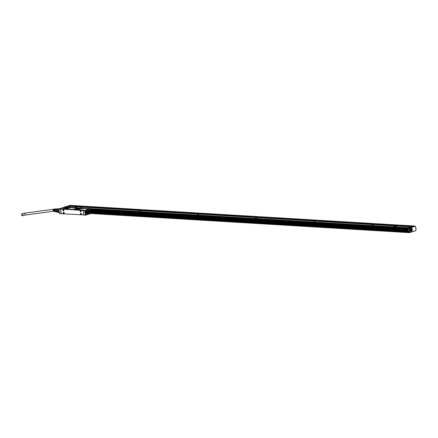 <?xml version="1.0" encoding="UTF-8"?>
<svg xmlns="http://www.w3.org/2000/svg" width="438" height="438" viewBox="0 0 438 438"><rect width="100%" height="100%" fill="white"/><g stroke="black" fill="none" stroke-linecap="round" stroke-linejoin="round"><path stroke-width="0.66" d="M69.171 205.679L70.206 205.34L84.342 206.238M68.941 205.745L69.554 205.701A2.316 0.411 172 0 0 69.324 205.74L68.952 205.718M68.711 205.816L69.204 205.767A2.316 0.411 172 0 0 69.001 205.805L68.722 205.789M68.476 205.887L68.892 205.833A2.316 0.411 172 0 0 68.711 205.871L68.492 205.86M68.246 205.959L68.613 205.898A2.316 0.411 172 0 0 68.454 205.942L68.257 205.931M68.01 206.03L68.366 205.969A2.316 0.411 172 0 0 68.224 206.013L68.027 206.002M67.781 206.095L68.224 206.013M64.156 207.125L70.003 205.406M409.672 232.512L408.878 227.82L414.649 226.096M415.657 226.961L416.007 229.638L415.722 226.917L415.12 226.304A0.75 0.558 -86.6 0 1 415.147 226.309L415.284 226.61L414.54 226.013L400.458 225.17L399.423 225.504M413.456 226.364L414.54 226.013M413.499 226.364L412.985 226.32A2.316 0.411 172 0 1 412.919 226.369L412.908 226.413M413.237 226.446L412.87 226.397A2.316 0.411 172 0 1 412.777 226.446L412.766 226.49M412.771 226.583L412.53 226.545A2.316 0.411 172 0 1 412.393 226.588L412.377 226.638M412.361 226.67L412.311 226.616A2.316 0.411 172 0 1 412.158 226.66L412.065 226.687A2.316 0.411 172 0 1 411.895 226.731L412.273 226.698M412.125 226.742L411.791 226.753A2.316 0.411 172 0 1 411.594 226.796L412.043 226.769M411.895 226.813L411.479 226.818A2.316 0.411 172 0 1 411.26 226.857L411.813 226.84M411.665 226.884L411.129 226.879A2.316 0.411 172 0 1 408.468 226.846A2.316 0.411 172 0 1 408.534 226.725L397.14 226.041L396.127 226.315M89.297 208.844L408.676 228.017L411.578 226.906M408.676 228.017L408.868 228.537L89.741 209.38M399.122 225.586L410.439 226.194M399.16 225.543L410.127 226.249L398.602 225.625M397.211 226.046L408.698 226.621A2.316 0.411 172 0 1 408.802 226.572L397.441 225.975M397.671 225.904L409.065 226.473A2.316 0.411 172 0 1 409.207 226.43L397.907 225.833M398.137 225.767L409.486 226.386M398.372 225.696L409.771 226.32M396.122 226.276L398.421 225.581M398.635 225.559L398.991 225.565M399.226 225.51L400.266 225.159L398.065 225.422M398.662 225.515L399.16 225.488M396.571 226.008L397.178 225.959M396.801 225.937L397.408 225.888M397.031 225.866L397.644 225.816M397.266 225.794L397.874 225.751M397.496 225.729L398.104 225.679M397.731 225.658L398.339 225.608M395.476 226.276L396.943 226.03M397.699 225.57L375.081 224.267L397.874 225.586M395.481 226.238L397.551 225.614M397.863 225.428L398.903 225.077L377.151 223.769L376.122 224.108M375.82 224.19L397.803 225.406M373.904 224.645L396.538 225.92M374.134 224.574L396.768 225.849M374.37 224.508L397.003 225.778M374.6 224.437L397.233 225.712M374.835 224.365L397.463 225.641M375.295 224.223L374.671 224.157L375.267 224.141M373.658 224.645L372.771 224.908L373.833 224.639L396.302 225.992M373.702 224.65L375.12 224.185M375.284 224.157L375.684 224.168M375.919 224.108L376.959 223.758L374.758 224.026M375.355 224.114L375.853 224.092M373.264 224.606L373.871 224.563M373.494 224.535L374.107 224.491M373.729 224.47L374.337 224.42M373.959 224.398L374.567 224.349M374.189 224.327L374.802 224.278M374.424 224.256L375.032 224.212M373.017 224.606L372.13 224.864L373.641 224.628M374.391 224.168L316.816 220.768L374.534 224.119M373.061 224.612L374.244 224.218M374.561 224.026L375.601 223.676L318.891 220.27L317.857 220.61M317.555 220.692L374.495 224.01M315.639 221.146L373.231 224.524M315.875 221.081L373.466 224.453M316.105 221.009L373.696 224.382M316.34 220.938L373.926 224.311M316.57 220.867L374.161 224.24M317.035 220.73L316.406 220.659L317.002 220.642M315.398 221.152L314.506 221.409L315.574 221.146L373.001 224.59M315.442 221.152L316.855 220.686M317.019 220.659L317.419 220.67M317.654 220.61L318.694 220.259L316.499 220.528M317.096 220.615L317.594 220.593M314.999 221.108L315.612 221.064M315.234 221.042L315.902 221.009M315.464 220.971L316.072 220.922M315.694 220.9L316.367 220.872M315.929 220.829L316.537 220.779M316.159 220.757L258.787 217.199L316.296 220.621M314.758 221.113L313.865 221.371L315.376 221.13M316.126 220.675L258.551 217.27L316.214 220.648M314.796 221.113L315.979 220.719M316.296 220.533L317.336 220.177L260.626 216.772L259.597 217.111M259.291 217.193L316.236 220.511M257.38 217.653L314.966 221.026M257.61 217.582L315.201 220.955M257.845 217.511L315.497 220.905M258.075 217.44L315.667 220.812M258.305 217.368L315.957 220.763M257.133 217.653L256.246 217.91L257.309 217.648L314.736 221.091M257.177 217.653L258.59 217.188M259.362 217.144L258.738 217.144M259.395 217.117L260.435 216.761L258.234 217.029M258.831 217.117L259.329 217.095M256.739 217.609L257.407 217.582M256.969 217.544L257.577 217.494M257.199 217.472L257.812 217.423M257.435 217.401L258.042 217.352M257.664 217.33L258.278 217.286M257.9 217.259L258.508 217.215M256.493 217.615L255.606 217.872L257.117 217.637M257.867 217.177L200.292 213.771L258.042 217.193M256.537 217.615L257.719 217.221M257.993 217.029L259.072 216.679L202.367 213.279L201.332 213.613M201.031 213.695L257.971 217.013M199.115 214.155L256.706 217.527M199.35 214.083L256.936 217.456M199.58 214.012L257.172 217.385M199.81 213.941L257.402 217.314M200.046 213.87L257.632 217.248M200.505 213.733L199.881 213.662L200.478 213.645M198.868 214.155L197.981 214.412L199.044 214.149L256.471 217.598M198.912 214.155L200.33 213.689M200.494 213.662L200.894 213.673M201.13 213.618L202.17 213.262L199.974 213.53M200.571 213.624L201.064 213.596M198.474 214.116L199.082 214.067M198.704 214.045L199.317 213.996M198.94 213.974L199.547 213.925M199.17 213.903L199.777 213.859M199.405 213.832L200.013 213.788M199.635 213.766L200.243 213.717M198.228 214.116L197.341 214.374L198.852 214.138M199.602 213.678L142.027 210.273L199.783 213.695M198.272 214.116L199.454 213.722M199.772 213.536L200.812 213.18L144.102 209.78L143.067 210.114M142.766 210.196L199.712 213.514M140.855 210.656L198.441 214.029M141.085 210.585L198.737 213.979M141.315 210.514L198.907 213.886M141.551 210.443L199.137 213.815M141.781 210.377L199.372 213.749M142.246 210.235L141.622 210.163L142.213 210.147M139.968 210.618L139.076 210.875L140.144 210.612L140.631 210.673L139.722 210.913L140.784 210.651L198.211 214.1M140.653 210.656L142.065 210.191M142.235 210.163L142.629 210.174M143.21 209.89L142.624 210.12M142.865 210.12L143.905 209.769L141.709 210.032M140.209 210.618L140.822 210.569M140.445 210.547L141.052 210.497M140.675 210.475L141.282 210.426M140.91 210.404L141.518 210.36M141.14 210.339L141.748 210.289M141.37 210.267L83.997 206.709L141.485 210.125M141.343 210.18L83.767 206.774L141.425 210.152M140.012 210.618L141.195 210.224M141.463 210.032L142.547 209.687L85.837 206.282L84.808 206.616M84.501 206.698L141.447 210.016M82.59 207.158L140.242 210.552M82.82 207.086L140.412 210.459M83.056 207.015L140.642 210.388M83.286 206.944L140.877 210.322M83.516 206.878L141.107 210.251M83.751 206.807L83.357 206.67L83.8 206.698M81.495 207.426L82.519 207.152L139.946 210.601M81.501 207.388L83.762 206.752M84.014 206.67L84.37 206.676M84.605 206.621L85.645 206.271L83.444 206.533M84.041 206.626L84.539 206.599M81.95 207.119L82.558 207.07M82.18 207.048L82.787 206.999M82.415 206.977L83.023 206.933M82.645 206.906L83.253 206.862M82.875 206.84L83.488 206.791M83.111 206.769L83.718 206.72M80.855 207.388L82.328 207.141M83.094 206.698L71.744 206.101M80.86 207.349L82.93 206.725M83.247 206.632L72.035 205.937A2.316 0.411 172 0 1 71.942 205.98L71.925 206.03M83.204 206.539L84.288 206.189M81.687 207.103L70.294 206.418A2.316 0.411 172 0 1 67.627 206.38A2.316 0.411 172 0 1 67.698 206.265L64.348 207.366M411.315 232.107L415.257 230.821M408.046 228.789L89.785 209.682M392.831 226.736L395.24 226.566M74.329 207.612L76.738 207.448M413.056 226.462L412.777 226.446M413.286 226.391L412.919 226.369A2.316 0.411 172 0 0 409.245 226.709A2.316 0.411 172 0 0 408.627 226.966M413.521 226.32L413.012 226.336M399.44 225.477L410.532 226.139A2.316 0.411 172 0 1 413.05 226.2A2.316 0.411 172 0 1 413.018 226.293M398.618 225.597L409.837 226.271A2.316 0.411 172 0 1 410.039 226.227M408.534 226.725L397.222 226.013M398.383 225.663L409.552 226.336A2.316 0.411 172 0 1 409.733 226.293M398.153 225.734L409.295 226.402A2.316 0.411 172 0 1 409.453 226.358M409.065 226.473L397.918 225.805M408.868 226.545L397.688 225.877M408.698 226.621L397.458 225.948M397.031 226.003L396.582 225.975M397.261 225.931L396.817 225.909M397.496 225.866L397.047 225.838M397.726 225.794L397.277 225.767M397.956 225.723L397.512 225.696M398.191 225.652L397.742 225.625M398.082 225.395L399.248 225.466M396.39 225.964L373.921 224.617M396.62 225.893L374.151 224.546M396.855 225.827L374.38 224.475M397.085 225.756L374.616 224.404M397.315 225.685L374.846 224.338M397.699 225.455L375.859 224.146M397.885 225.384L376.132 224.075M373.724 224.606L373.28 224.579M373.959 224.535L373.51 224.508M374.189 224.464L373.74 224.437M374.419 224.393L373.975 224.365M374.654 224.322L374.205 224.3M374.884 224.256L374.441 224.229M375.941 224.064L374.775 223.993M373.083 224.568L315.656 221.119M373.318 224.497L315.886 221.048M373.548 224.426L316.121 220.976M373.778 224.355L316.351 220.911M374.014 224.283L316.586 220.84M374.391 224.059L317.594 220.648M374.583 223.982L317.873 220.577M315.464 221.108L315.015 221.081M315.694 221.037L315.245 221.009M315.924 220.966L315.48 220.938M316.159 220.894L315.71 220.872M316.389 220.829L315.946 220.801M316.625 220.757L316.176 220.73M316.833 220.73L316.324 220.686M317.676 220.566L316.515 220.5M314.823 221.07L257.391 217.62M315.053 220.998L257.626 217.549M315.283 220.927L257.856 217.478M315.519 220.856L258.091 217.412M315.749 220.79L258.321 217.341M316.132 220.56L259.334 217.149M316.318 220.484L259.608 217.084M257.199 217.609L256.75 217.582M257.429 217.538L256.986 217.511M257.664 217.467L257.216 217.44M257.894 217.401L257.451 217.374M258.13 217.33L257.681 217.303M258.36 217.259L257.911 217.232M258.25 217.002L259.416 217.067M256.558 217.571L199.131 214.122M256.788 217.5L199.361 214.051M257.024 217.429L199.597 213.985M257.254 217.363L199.827 213.914M257.484 217.292L200.056 213.843M257.867 217.062L201.069 213.651M258.053 216.991L201.349 213.585M198.934 214.111L198.491 214.083M199.17 214.04L198.721 214.012M199.399 213.968L198.956 213.947M199.635 213.903L199.186 213.875M199.865 213.832L199.416 213.804M200.095 213.76L199.651 213.733M201.151 213.574L199.985 213.503M198.294 214.072L140.866 210.623M198.529 214.001L141.102 210.558M198.759 213.93L141.332 210.486M198.989 213.864L141.562 210.415M199.224 213.793L141.797 210.344M199.608 213.563L142.804 210.152M199.794 213.492L143.084 210.087M140.675 210.612L140.226 210.585M140.905 210.541L140.461 210.519M141.14 210.475L140.691 210.448M141.37 210.404L140.921 210.377M141.6 210.333L141.156 210.306M141.835 210.262L141.386 210.235M141.983 210.218L141.534 210.191M141.726 210.005L142.892 210.076M140.034 210.574L82.607 207.125M140.264 210.503L82.837 207.059M140.494 210.437L83.067 206.988M140.729 210.366L83.302 206.917M140.959 210.295L83.532 206.845M141.343 210.065L84.545 206.654M141.529 209.994L84.819 206.588M82.41 207.114L81.966 207.086M82.64 207.048L82.196 207.021M82.875 206.977L82.426 206.95M83.105 206.906L82.662 206.878M83.34 206.835L82.892 206.807M83.57 206.763L83.121 206.736M83.461 206.506L84.627 206.577M83.078 206.681L71.881 206.008A2.316 0.411 172 0 1 71.766 206.057M83.16 206.654L71.942 205.98M81.769 207.075L70.387 206.44M81.917 207.032L70.638 206.358A2.316 0.411 172 0 1 70.425 206.397M81.999 207.01L70.726 206.375M82.147 206.96L70.951 206.293A2.316 0.411 172 0 1 70.759 206.331M82.234 206.939L71.027 206.309M82.382 206.895L71.23 206.221A2.316 0.411 172 0 1 71.055 206.265M82.464 206.867L71.295 206.243M82.612 206.824L71.476 206.156A2.316 0.411 172 0 1 71.323 206.199M82.7 206.796L71.536 206.172M82.848 206.752L71.695 206.084A2.316 0.411 172 0 1 71.558 206.128M83.182 206.522L72.15 205.86A2.316 0.411 172 0 1 72.078 205.909L72.073 205.953M83.078 206.566L72.078 205.909M69.188 205.652L69.691 205.679A2.316 0.411 172 0 1 72.215 205.74A2.316 0.411 172 0 1 72.177 205.827L72.171 205.876M83.269 206.495L72.177 205.827M67.709 206.293L67.332 206.21M89.921 211.866L408.353 230.985M84.649 210.393L85.328 215.211L84.649 210.355L89.527 208.882L85.908 208.592M83.215 210.36L83.882 210.098L61.079 208.844M70.304 207.798L67.501 207.541L63.455 208.51L66.122 208.899L70.036 207.924M63.192 208.691L66.127 208.953L70.047 207.979M81.178 208.45L78.243 208.187L74.329 209.161L76.995 209.55L80.915 208.576M74.071 209.342L77.006 209.605L80.921 208.636M64.643 207.327L58.916 208.849L59.595 213.662M59.573 213.558L61.134 213.618L60.373 208.899L58.916 208.849M66.653 207.645L63.904 207.36M58.495 208.866A1.823 1.352 93.4 0 1 59.064 208.734L59.239 208.745M59.152 210.574L57.608 210.481A1.823 1.352 93.4 0 1 57.843 209.583L59.02 209.654M57.739 211.401A1.823 1.352 93.4 0 0 58.194 212.096L59.376 212.167M59.064 208.734L59.639 208.625M57.843 209.583L57.887 209.441A1.971 1.456 93.4 0 1 58.369 208.86L58.922 208.893M57.887 209.441L59.004 209.506M57.608 210.481L59.163 210.662M59.01 208.734L57 208.904A1.823 1.352 93.4 0 0 56.787 209.107A1.823 1.352 93.4 0 0 56.568 209.43L56.294 210.492L57.597 210.569A1.971 1.456 93.4 0 0 57.712 211.401L59.283 211.494M58.194 212.096L59.398 212.331M58.281 212.266A1.971 1.456 93.4 0 0 58.884 212.523L59.431 212.556M57 208.904L58.232 208.981M56.568 209.43L57.865 209.506M57.69 211.324L56.398 211.247L56.935 212.063L58.216 212.14M58.396 212.348L57.477 212.293A1.823 1.352 93.4 0 1 56.935 212.063M56.294 210.492A1.823 1.352 93.4 0 0 56.398 211.247M56.913 208.981L56.716 208.97A1.445 1.073 93.4 0 0 55.675 209.791A1.445 1.073 93.4 0 0 55.796 211.373A1.445 1.073 93.4 0 0 56.54 211.861L56.787 211.877M56.967 208.937A1.533 1.139 93.4 0 0 56.338 208.948A1.533 1.139 93.4 0 0 55.746 211.428A1.533 1.139 93.4 0 0 56.168 211.839A1.533 1.139 93.4 0 0 56.82 211.915M56.25 208.986A1.445 1.073 93.4 0 0 56.163 209.019A1.445 1.073 93.4 0 0 55.604 211.357A1.445 1.073 93.4 0 0 55.998 211.746A1.445 1.073 93.4 0 0 56.08 211.784M54.553 209.265L54.728 209.129A1.325 0.98 93.4 0 0 54.356 211.198A1.325 0.98 93.4 0 0 54.969 211.636A1.325 0.98 93.4 0 0 55.078 211.647M54.536 209.134A1.309 0.969 93.4 0 0 54.17 211.176A1.309 0.969 93.4 0 0 54.777 211.609A1.309 0.969 93.4 0 0 54.87 211.62M54.131 209.282L54.307 209.14A1.287 0.953 93.4 0 0 53.951 211.149A1.287 0.953 93.4 0 0 54.542 211.576A1.287 0.953 93.4 0 0 54.646 211.581M54.115 209.15A1.265 0.936 93.4 0 0 53.764 211.121A1.265 0.936 93.4 0 0 54.35 211.543A1.265 0.936 93.4 0 0 54.449 211.554M56.305 208.964L54.115 209.036A1.232 0.909 93.4 0 0 53.283 209.769A1.232 0.909 93.4 0 0 53.398 211.078A1.232 0.909 93.4 0 0 53.967 211.483A1.232 0.909 93.4 0 0 54.164 211.488M54.974 209.249L55.15 209.112A1.363 1.013 93.4 0 0 54.755 211.253A1.363 1.013 93.4 0 0 55.391 211.702A1.363 1.013 93.4 0 0 55.511 211.713M54.958 209.118A1.347 0.996 93.4 0 0 54.575 211.226A1.347 0.996 93.4 0 0 55.199 211.674A1.347 0.996 93.4 0 0 55.292 211.68M53.737 210.481A1.029 0.761 -86.6 0 1 53.77 210.005M60.504 209.15L60.964 208.718M81.348 210.016L83.581 210.185M63.444 208.942L64.101 208.997M84.567 210.53L83.171 210.437L83.882 210.098M85.322 215.206L83.85 215.02L83.204 210.448L84.649 210.355M84.769 210.503L89.527 208.882L89.878 210.355L408.139 229.463M89.27 208.931L88.941 208.849L89.264 208.97M85.832 208.587L89.248 208.86M65.99 207.743L66.538 207.607M64.742 207.316L66.456 207.497M90.255 213.728L85.333 215.211L90.343 213.678L89.834 212.091M85.41 215.074L90.343 213.678M64.09 208.986L81.337 210.01M63.406 208.953L61.106 208.844M85.114 212.956L85.065 212.616M88.815 212.698L88.273 212.928L88.717 212.682L88.273 212.928L88.377 212.359A2.07 1.533 -86.6 0 0 88.219 211.226L87.967 210.76L88.536 210.711L88.065 210.733A2.113 1.566 93.4 0 0 86.412 210.262A2.113 1.566 93.4 0 0 85.711 213.629A2.113 1.566 93.4 0 0 86.182 214.127A2.113 1.566 93.4 0 0 88.377 212.95L88.815 212.698A1.199 0.892 93.4 0 0 89.067 212.764A1.199 0.892 93.4 0 0 89.303 212.737L89.516 212.671A1.199 0.892 93.4 0 0 90.025 212.249M89.385 210.3A1.199 0.892 -86.6 0 1 89.691 210.415L89.763 210.426A1.199 0.892 93.4 0 0 89.423 210.3A1.199 0.892 93.4 0 0 89.188 210.328L88.974 210.393A1.199 0.892 93.4 0 0 88.536 210.711M89.752 210.245L89.642 209.03M88.438 209.599A0.389 0.29 93.4 0 0 88.542 210.36A0.389 0.29 93.4 0 0 88.438 209.599M89.264 213.366A0.389 0.29 93.4 0 1 88.695 213.536L88.679 213.416A0.389 0.29 93.4 0 1 89.248 213.251L88.772 213.065M89.828 210.251L89.653 209.008M68.043 208.143L65.875 208.269L68.043 208.143M78.917 208.795L76.754 208.921L78.917 208.795M83.176 210.492L60.663 208.981L60.51 209.249L61.331 213.722L83.795 214.905M85.202 212.912L85.158 212.589M89.949 212.244A1.199 0.892 -86.6 0 1 89.44 212.665L89.226 212.731A1.199 0.892 -86.6 0 1 89.029 212.758M87.397 214.094A2.053 1.522 -86.6 0 1 87.102 214.231A2.053 1.522 -86.6 0 1 86.697 214.281A2.053 1.522 -86.6 0 1 86.138 214.1M86.368 210.289A2.053 1.522 -86.6 0 1 86.538 210.224A2.053 1.522 -86.6 0 1 86.943 210.174A2.053 1.522 -86.6 0 1 87.616 210.443M88.443 210.727L87.967 210.76L88.443 210.727M88.421 209.627L88.52 210.333L88.421 209.627M88.695 213.53L88.963 212.977L89.221 213.372L88.936 213.81L88.695 213.53M68.443 207.951L65.908 208.307M79.316 208.603L76.781 208.964M90.025 212.206L89.932 212.162A1.128 0.838 -86.6 0 1 89.429 212.594A1.128 0.838 -86.6 0 1 89.204 212.622A1.128 0.838 -86.6 0 1 88.438 211.598A1.128 0.838 -86.6 0 1 89.122 210.393A1.128 0.838 -86.6 0 1 89.341 210.366A1.128 0.838 -86.6 0 1 89.702 210.503M63.882 212.321A0.81 0.526 -106.8 0 0 63.488 212.222A0.81 0.526 -106.8 0 0 63.165 212.857A0.81 0.526 -106.8 0 0 63.559 213.673A0.81 0.526 -106.8 0 0 63.953 213.771A0.81 0.526 -106.8 0 0 64.276 213.131A0.81 0.526 -106.8 0 0 63.882 212.321M81.167 213.355A0.81 0.526 -106.8 0 0 80.773 213.257A0.81 0.526 -106.8 0 0 80.45 213.897A0.81 0.526 -106.8 0 0 80.844 214.713A0.81 0.526 -106.8 0 0 81.238 214.812A0.81 0.526 -106.8 0 0 81.561 214.171A0.81 0.526 -106.8 0 0 81.167 213.355M63.658 210.716A0.81 0.526 -106.8 0 0 63.767 209.753A0.81 0.526 -106.8 0 0 63.067 209.227A0.81 0.526 -106.8 0 0 62.941 209.298A0.81 0.526 -106.8 0 0 62.831 210.256A0.81 0.526 -106.8 0 0 63.537 210.782A0.81 0.526 -106.8 0 0 63.658 210.716M80.942 211.751A0.81 0.526 -106.8 0 0 81.052 210.787A0.81 0.526 -106.8 0 0 80.351 210.267A0.81 0.526 -106.8 0 0 80.225 210.333A0.81 0.526 -106.8 0 0 80.116 211.297A0.81 0.526 -106.8 0 0 80.822 211.817A0.81 0.526 -106.8 0 0 80.942 211.751M88.301 209.709L88.268 210.229M88.854 213.35L88.755 213.7M68.323 208.034L66.045 208.357M79.196 208.691L76.918 209.008M63.997 213.755A0.81 0.526 73.2 0 1 63.641 213.645A0.81 0.526 73.2 0 1 63.253 212.868A0.81 0.526 73.2 0 1 63.532 212.211M81.282 214.795A0.81 0.526 73.2 0 1 80.926 214.686A0.81 0.526 73.2 0 1 80.537 213.903A0.81 0.526 73.2 0 1 80.816 213.246M63.11 209.216A0.81 0.526 -106.8 0 0 63.028 209.271A0.81 0.526 -106.8 0 0 62.908 210.202A0.81 0.526 -106.8 0 0 63.576 210.766M80.395 210.256A0.81 0.526 -106.8 0 0 80.313 210.306A0.81 0.526 -106.8 0 0 80.192 211.236A0.81 0.526 -106.8 0 0 80.86 211.8M63.707 212.222A0.75 0.487 -106.8 0 0 63.609 212.244L63.587 212.249A0.75 0.487 -106.8 0 0 64.172 213.596M63.346 209.254A0.75 0.487 -106.8 0 0 63.603 210.7A0.75 0.487 -106.8 0 0 63.718 210.64A0.75 0.487 73.2 0 1 63.625 210.694M81.052 213.284A0.75 0.487 -106.8 0 0 81.309 214.73A0.75 0.487 -106.8 0 0 81.424 214.664M80.45 210.295A0.75 0.487 -106.8 0 0 80.888 211.74M89.111 212.572A1.084 0.805 93.4 0 0 89.982 211.439L89.845 211.428A1.084 0.805 93.4 0 0 89.834 211.242A1.084 0.805 93.4 0 0 89.812 211.121M408.243 230.196L89.927 211.083A1.029 0.761 93.4 0 0 88.454 211.532L89.932 211.072A1.084 0.805 93.4 0 0 89.242 210.404A1.084 0.805 93.4 0 0 89.018 210.437M81.988 208.521L82.306 208.472L81.977 208.57M22.322 215.803A0.986 0.641 73.2 0 1 21.544 214.916A0.986 0.641 73.2 0 1 21.9 213.903A0.986 0.641 73.2 0 1 22.048 213.881A0.986 0.641 73.2 0 1 22.825 214.768A0.986 0.641 73.2 0 1 22.469 215.786A0.986 0.641 73.2 0 1 22.322 215.803M63.702 212.895L63.795 212.605L64.052 212.928L63.893 213.311M81.156 214.182L80.827 213.936L81.079 213.645L81.178 214.352M63.45 210.152L63.127 209.906L63.373 209.616L63.472 210.322M80.57 210.941L80.658 210.651L80.915 210.974L80.756 211.357M89.845 211.428L88.471 211.844M88.503 211.899A1.029 0.761 93.4 0 0 89.976 211.455L88.421 211.91M80.844 214.051L81.183 214.094M63.143 210.021L63.477 210.065M90.294 213.328L409.459 232.66L411.331 232.036M409.306 232.479L409.338 231.894M90.206 212.687L409.333 231.844M408.397 231.302L90.053 212.123M408.375 231.122L89.872 211.997M415.153 226.561L414.813 226.101L414.978 226.408L414.868 226.123L414.978 226.408L409.41 228.094L409.99 232.211L409.41 232.392M408.791 227.99L409.41 228.094L408.988 228.001L409.607 232.403L409.99 232.211L409.733 232.512M409.99 232.211L415.448 230.788L409.826 232.485M67.791 206.506A2.316 0.411 172 0 1 68.41 206.249A2.316 0.411 172 0 1 72.095 205.898M399.565 225.28L398.405 225.444M376.258 223.884L375.098 224.042M316.855 220.555L317.983 220.396L316.833 220.549M259.718 216.898L258.573 217.051L259.734 216.887M201.469 213.388L200.308 213.552M84.945 206.391L83.784 206.555M411.014 228.242A1.489 1.106 -86.6 0 1 412.306 229.364A1.489 1.106 -86.6 0 1 411.424 231.144A1.489 1.106 -86.6 0 1 410.132 230.021A1.489 1.106 -86.6 0 1 411.014 228.242M89.774 210.733L408.194 229.846M89.801 210.771L408.2 229.884M89.883 210.93L408.221 230.043L89.878 210.919M408.26 230.328L89.828 211.215M412.848 226.408A2.174 0.383 -8 0 0 409.344 226.72A2.174 0.383 -8 0 0 408.72 226.988M72.013 205.948A2.174 0.383 -8 0 0 68.503 206.254A2.174 0.383 -8 0 0 67.879 206.528M393.598 226.714L394.704 226.49M75.095 207.596L76.201 207.371M411.512 230.662A1.199 0.892 -86.6 0 1 411.189 230.853A1.199 0.892 -86.6 0 1 410.954 230.881A1.199 0.892 -86.6 0 1 410.138 229.786A1.199 0.892 -86.6 0 1 410.86 228.51A1.199 0.892 -86.6 0 1 411.096 228.483A1.199 0.892 -86.6 0 1 411.627 228.767M399.549 225.291L398.421 225.45M376.242 223.895L375.114 224.053M201.453 213.399L200.33 213.558M143.193 209.901L142.065 210.059M84.928 206.402L83.8 206.561M411.151 230.777A1.199 0.892 -86.6 0 1 410.997 230.842A1.199 0.892 -86.6 0 1 410.855 230.87M411.003 228.483A1.199 0.892 -86.6 0 1 411.277 228.609M411.216 230.733A1.199 0.892 -86.6 0 1 411.211 230.733A1.084 0.805 93.4 0 0 411.331 230.684L411.463 230.689A1.084 0.805 93.4 0 0 411.977 229.501A1.084 0.805 93.4 0 0 411.244 228.609A1.084 0.805 93.4 0 0 411.173 228.609L411.036 228.598A1.084 0.805 93.4 0 0 410.899 228.625A1.084 0.805 93.4 0 0 410.762 228.68L410.899 228.691A1.084 0.805 93.4 0 0 410.384 229.879A1.084 0.805 93.4 0 0 411.118 230.771A1.084 0.805 93.4 0 0 411.189 230.771L410.899 228.691M398.783 225.466L399.149 225.417M317.211 220.571L317.561 220.478M258.951 217.073L259.318 217.018M200.686 213.574L201.037 213.481M142.421 210.076L142.772 209.983M84.162 206.577L84.529 206.528M411.068 228.598A1.084 0.805 93.4 0 0 410.992 228.592A1.084 0.805 93.4 0 0 410.778 228.62A1.084 0.805 93.4 0 0 410.264 229.096M410.198 230.169A1.084 0.805 93.4 0 0 410.866 230.76A1.084 0.805 93.4 0 0 410.992 230.755M411.036 228.598L411.331 230.684M410.943 228.751A1.029 0.761 93.4 0 0 411.222 230.716M411.216 228.669L411.496 230.634A1.029 0.761 93.4 0 0 411.216 228.669L411.173 228.609M86.719 214.253A2.026 1.5 -86.6 0 1 86.697 214.248A2.026 1.5 -86.6 0 1 85.853 213.826M86.051 210.525A2.026 1.5 -86.6 0 1 86.938 210.202A2.026 1.5 -86.6 0 1 86.965 210.207M88.295 212.786A2.026 1.5 -86.6 0 1 86.746 214.253A2.026 1.5 -86.6 0 1 85.437 211.674A2.026 1.5 -86.6 0 1 86.987 210.207A2.026 1.5 -86.6 0 1 88.295 212.786A1.998 1.478 -86.6 0 1 86.428 214.149A1.998 1.478 -86.6 0 1 85.476 211.685A1.998 1.478 -86.6 0 1 87.343 210.311A1.998 1.478 -86.6 0 1 88.295 212.78M86.719 210.935L85.957 211.866L86.155 213.147L87.047 213.525L87.819 212.594L87.616 211.313L86.702 210.935M87.616 211.313L86.543 211.121M86.899 211.269L87.096 212.55L86.51 213.295M86.105 212.939L86.582 212.769L86.768 212.036L86.39 211.417M86.762 211.981L85.996 212.134M408.145 229.479L89.878 210.371L408.145 229.49M414.594 226.09L408.878 227.82M408.079 228.74L408.884 228.641M409.289 231.532L408.462 231.483L408.079 228.773L408.911 228.822M409.306 231.631L408.457 231.45M416.029 229.632A0.75 0.558 -86.6 0 1 415.788 230.333M415.147 226.309A0.75 0.558 -86.6 0 1 415.651 226.895L416.1 229.583L415.678 230.289M89.741 209.369L408.835 228.526M89.719 209.205L408.725 228.357M66.477 207.475L85.695 208.63M64.479 207.07L408.813 227.744M89.845 211.373L408.287 230.492M408.106 229.205L89.845 210.103M408.172 229.704L89.642 210.585L408.178 229.715M82.558 208.543L81.139 208.379M77.969 208.187L70.266 207.727M60.559 209.025L58.927 208.992M61.002 213.749L59.699 213.667M85.207 215.102L83.844 214.987M83.729 215.036L83.204 210.415M90.283 213.602L90.086 212.2M60.663 208.981L61.189 208.822M82.979 210.317L83.505 210.158M88.837 213.235L89.248 213.251M66.97 207.623L66.428 207.7M23.876 213.333A0.986 0.641 73.2 0 1 24.008 213.262A0.986 0.641 73.2 0 1 24.161 213.246A0.986 0.641 73.2 0 1 24.933 214.133A0.986 0.641 73.2 0 1 24.577 215.146A0.986 0.641 73.2 0 1 24.429 215.162M89.839 211.291L408.271 230.404L89.839 211.302M409.459 232.66L90.321 213.498L409.415 232.649M90.25 212.988L409.256 232.14M90.206 212.698L409.333 231.861M408.085 228.685L408.424 231.472L409.306 231.636M416.007 229.638A0.465 0.345 -86.6 0 1 415.788 230.169M415.284 226.61A0.465 0.345 -86.6 0 1 415.635 226.966M408.183 229.753L89.697 210.634M89.856 210.875L408.216 229.988M408.232 230.12L89.91 211.006M87.644 211.357L86.927 211.313M87.819 212.594L87.096 212.55M87.803 212.649L87.085 212.605M86.768 212.036L86.029 211.992M86.582 212.769L86.078 212.737M86.549 212.808L86.083 212.78M64.003 207.344L69.905 205.395M415.744 230.404L415.487 230.782L409.508 232.507M63.893 207.338L58.971 208.827M53.967 211.483L54.35 211.543M55.391 211.702L56.13 211.817M61.254 213.695L59.645 213.673M89.582 208.882L89.023 208.849M82.536 208.543L81.419 208.74M81.906 208.532L81.118 208.373M78.019 208.187L70.244 207.721M66.565 207.612L66.204 207.475M85.328 215.211L83.685 215.053M90.343 213.667L90.14 212.222M60.619 208.986L61.145 208.827M82.47 208.559L81.627 208.68M66.28 207.732L67.123 207.612M21.9 213.903L24.008 213.262L53.6 209.26M22.469 215.786L24.577 215.146L53.513 211.231M86.702 210.185L87.058 210.213M86.817 214.253L86.456 214.237"/></g></svg>
